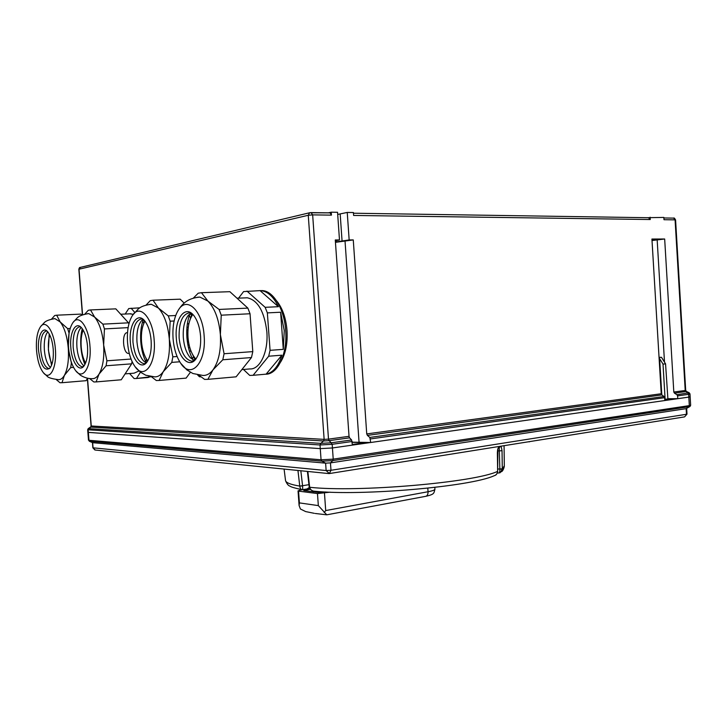 <?xml version="1.0" encoding="UTF-8"?>
<svg xmlns="http://www.w3.org/2000/svg" width="727" height="727" viewBox="0 0 727 727"><rect width="100%" height="100%" fill="white"/><g stroke="black" fill="none" stroke-linecap="round" stroke-linejoin="round"><path stroke-width="1.09" d="M335.456 242.336L353.267 239.919L366.735 433.919L661.234 393.743L661.834 394.915L367.408 435.4L366.735 433.919M367.408 435.4L369.807 437.436L370.715 442.498L352.213 442.161M337.701 214.438L347.242 212.438L353.413 212.529L353.613 215.446L650.265 219.527L648.466 217.746M328.422 212.838L331.239 212.184L331.448 215.137L330.067 212.866L311.401 212.602M331.448 215.137L312.655 214.883L328.495 439.135L349.033 436.327L335.283 239.965L339.482 239.955L337.546 212.284L331.239 212.184M335.338 240.764L339.482 239.955M369.807 437.436L664.051 396.497L664.66 397.678L664.832 400.532L370.715 442.498M352.168 441.489L332.175 444.297L332.439 447.959L320.271 448.632L332.439 447.959L352.422 445.115L351.595 439.971L349.596 437.845L329.104 440.662L331.276 442.788L351.595 439.971M664.051 396.497L661.834 394.915M349.033 436.327L349.596 437.845M88.667 428.785L88.167 429.902L88.985 440.289L321.061 459.791L320.271 448.632L87.876 432.356L320.271 448.632L320.016 444.969L87.667 429.757L88.212 428.621L320.616 443.361L331.276 442.788L331.812 444.342L320.016 444.969L320.616 443.361M92.856 447.805L326.132 470.542L330.985 470.287L330.458 462.89L325.614 463.154L321.879 461.182L321.061 459.791L333.22 459.146L689.323 405.621L690.65 405.239L690.15 396.769L688.814 397.106L690.15 396.751L689.978 393.925M667.65 398.723L677.755 398.687L688.814 397.106L688.651 394.316L677.591 395.87L676.928 394.706L689.123 392.734M347.242 212.438L349.16 239.928L353.267 239.919M686.424 391.435L674.474 393.18L673.811 392.035L664.669 239.001L651.928 239.038L661.234 393.743M647.003 217.7L663.86 217.418L663.996 219.708L675.083 219.863L673.638 218.109C673.974 217.609 674.629 218.218 675.583 219.945L675.083 219.863L685.216 390.472L685.697 390.354L675.583 219.945M650.12 217.2L650.265 219.527M685.697 390.363L686.452 391.453L689.196 392.771L689.978 393.907L688.651 394.316L688.024 393.171M331.557 442.752L331.812 444.342M88.331 428.539L90.575 427.022M677.591 395.87L677.755 398.687M674.474 393.18L676.928 394.706M664.669 239.001L652.019 240.537M651.955 239.537L657.426 239.519L652.001 240.319M336.101 240.61L336.192 241.909L349.16 239.928M336.192 241.909L335.429 242.055M689.878 406.538L686.134 408.647L330.458 462.89L332.821 460.609L333.22 459.146L332.439 447.959L688.814 397.106L689.323 405.621L688.823 406.766L332.821 460.609L321.879 461.182L89.639 441.271L88.485 440.171L92.656 442.688L89.276 441.216M664.796 400.041L674.211 398.705M352.377 444.488L365.972 442.552L352.231 442.361M690.65 405.266L690.014 406.457L686.134 408.647L686.47 414.281L330.985 470.287L329.376 473.55L326.132 470.542L325.614 463.154L92.656 442.688L93.056 447.868L95.246 450.031L328.386 473.531M529.41 441.634L530.047 441.534M529.42 441.834L528.465 441.789M127.516 332.657L127.125 332.657C121.509 332.775 122.89 353.676 128.497 353.431L129.261 353.313M192.664 358.675L193.382 356.693M187.793 341.917L188.493 341.617M187.784 323.415L188.756 324.378M241.864 369.607L249.806 368.934C259.984 369.761 268.527 351.832 266.845 331.776C264.383 311.519 257.867 300.196 247.298 297.797L245.108 297.879M280.613 312.228L284.257 330.603L283.285 349.36L280.613 312.228L267.354 312.892L265.155 307.321L278.405 306.703L260.066 290.627L260.957 290.664C267.736 291.391 273.552 296.734 278.405 306.703M265.509 374.205C277.532 374.778 287.61 353.876 285.675 330.521C284.348 309.184 273.407 290.982 262.356 290.609L260.339 290.636M260.066 290.627L243.59 291.591L238.583 298.143M267.354 312.892L270.062 350.332L283.285 349.36M246.962 291.091L265.155 307.321M270.062 350.332L268.69 356.212L253.096 375.305L249.706 375.405L243.463 369.47M281.885 355.185C278.332 366.353 273.07 372.678 266.109 374.151L281.885 355.185L268.69 356.212M253.096 375.305L266.109 374.151M191.346 315.3L190.356 313.519M188.22 327.677L187.175 327.077M187.984 330.131L187.012 329.731M189.111 344.871L188.184 345.443M189.711 347.233L188.747 348.033M194.609 358.893L194.027 360.465M189.465 315.882L190.474 317.699M187.148 333.311L187.866 333.475M189.892 351.559L190.728 350.378M192.01 313.828L189.402 321.734M191.492 352.25L195.154 359.765M204.123 335.72C202.697 310.792 186.912 295.771 178.497 309.856C174.144 316.927 172.326 326.468 173.062 338.5C173.926 348.669 176.47 356.921 180.687 363.246C191.01 379.676 206.595 362.682 204.123 335.72M193.427 298.043L198.207 293.199L201.452 292.699L207.886 301.06L219.081 309.438L221.244 315.191L220.372 334.62C218.945 319.362 214.783 308.184 207.886 301.06L199.87 297.079L197.508 297.225M200.561 336.038C199.87 327.968 197.862 321.479 194.545 316.581C185.948 303.586 174.353 318.153 176.325 338.209C177.343 356.793 189.211 369.443 196.208 358.502C199.661 353.104 201.106 345.616 200.561 336.038M190.983 313.155L188.429 315.209C184.476 320.243 182.777 327.759 183.331 337.755C184.085 346.316 186.357 352.904 190.129 357.53L194.254 360.547M193.109 360.029C189.702 353.858 187.639 346.397 186.921 337.637C186.303 328.559 187.321 320.607 189.947 313.8M219.081 309.438L247.862 308.112L229.868 291.691L201.452 292.699M247.862 308.112L250.043 313.755L221.244 315.191M250.043 313.755L252.796 351.614L224.08 353.74L222.798 359.774L251.46 357.548L252.796 351.614M251.46 357.548L236.111 376.822L207.886 379.34L212.984 369.87C218.736 361.664 221.199 349.914 220.372 334.62L224.08 353.74M180.687 363.246L186.894 369.934L192.891 373.514L202.942 375.45C206.622 375.605 209.976 373.742 212.984 369.87L222.798 359.774M236.111 376.822L234.176 376.995M207.886 379.34L204.623 379.412L198.934 375.205M280.54 362.182C285.584 354.122 287.747 343.553 287.02 330.494C285.92 317.853 282.44 307.957 276.56 300.787M195.827 359.002C191.483 354.213 188.884 347.043 188.011 337.482C187.439 327.632 189.029 319.971 192.773 314.5M145.945 361.274L146.527 359.465M141.52 328.549L142.119 329.204M201.025 376.84L199.452 376.768L197.653 374.987M144.5 321.043L144.055 320.198M141.647 332.357L140.983 331.939M141.447 334.665L140.856 334.402M142.528 348.606L141.965 348.978M143.074 350.841L142.465 351.386M142.928 321.579L143.764 323.242M143.51 354.658L144.028 353.858M144.6 320.78L143.473 324.269M145.873 358.002L147.481 361.31M154.169 340.181C152.824 317.953 139.957 303.695 132.65 315.164C128.525 321.57 126.825 330.703 127.543 342.571C128.452 352.859 130.978 360.928 135.131 366.781C144.155 380.076 156.369 364.073 154.169 340.181M146.109 305.04L150.271 300.651L153.052 300.215L158.404 308.048L168.273 315.872L170.154 321.198L169.318 339.155C168.001 325.069 164.366 314.7 158.404 308.048L151.334 304.286L149.517 304.395M151.125 340.454C150.398 332.275 148.399 325.923 145.118 321.407C137.685 311.02 128.634 324.487 130.351 342.317C131.333 358.956 141.011 370.77 147.027 361.964C150.307 357.093 151.67 349.923 151.125 340.454M143.055 319.362L141.601 320.598C137.976 325.096 136.44 332.194 136.976 341.89C137.757 350.359 139.929 356.693 143.51 360.892L146.172 362.909M146.363 362.718C143.328 356.966 141.465 349.969 140.784 341.735C140.202 333.248 141.029 325.841 143.292 319.535M184.185 303.114L180.196 299.17L153.052 300.215M175.698 315.509L168.273 315.872M174.126 320.989L170.154 321.198M190.383 372.279L186.112 378.113L159.131 380.457L163.221 371.715C168.091 364.136 170.118 353.286 169.318 339.155L172.844 356.83L171.781 362.4L179.733 361.782M177.097 356.512L172.844 356.83M135.131 366.781L140.347 372.115L145.745 375.223L154.706 376.859C157.85 376.986 160.685 375.268 163.221 371.715L171.781 362.4M186.112 378.113L184.313 378.267M159.131 380.457L156.332 380.521L151.352 376.695M147.754 360.874C144.328 356.312 142.247 349.896 141.511 341.617C140.974 333.102 142.119 326.287 144.937 321.18M133.214 314.328L129.815 313.828M139.884 307.821L128.752 308.548L125.189 314.046M131.096 308.193L134.731 312.365M125.099 373.887L134.086 373.16L138.975 370.979M140.438 372.188L136.476 378.485L134.113 378.549L129.57 373.524M150.525 376.577L148.163 377.495L148.944 376.259M136.385 378.503L151.361 376.704M136.476 378.485L148.163 377.495M82.742 329.386L83.096 330.185M89.948 345.934C88.712 326.85 78.934 313.8 73.018 322.47C69.338 327.968 67.847 336.428 68.547 347.851C69.474 358.002 71.873 365.645 75.735 370.779C83.078 380.748 91.811 366.254 89.948 345.934M84.823 314.119L88.267 310.293L90.511 309.938L94.61 317.063L102.88 324.142L104.443 328.922L103.643 344.998C102.462 332.393 99.454 323.088 94.61 317.063L88.721 313.582L87.458 313.673M87.513 346.152C86.758 338.055 84.859 332.048 81.806 328.113C75.826 320.434 69.365 332.393 70.819 347.642C71.728 361.982 79.089 372.633 83.914 366.054C86.84 361.892 88.04 355.258 87.513 346.152M81.188 327.45L80.842 327.786C77.698 331.594 76.39 338.082 76.917 347.242C77.698 355.43 79.688 361.328 82.905 364.945L84.041 365.89M84.914 364.509C82.787 359.529 81.442 353.713 80.897 347.061C80.397 340.2 80.851 334.075 82.269 328.695M102.88 324.142L128.497 322.824L115.811 308.857L90.511 309.938M128.497 322.824L128.897 323.906M128.116 327.632L104.443 328.922M131.632 363.836L121.264 379.776L96.1 381.911L99.045 374.087C102.88 367.326 104.415 357.629 103.643 344.998L106.905 360.801L106.106 365.772L131.632 363.836L132.087 361.546M131.042 359.038L106.905 360.801M75.735 370.779L79.97 374.832C80.152 375.223 85.922 378.921 92.302 378.685C94.81 378.767 97.054 377.24 99.045 374.087L106.106 365.772M121.264 379.776L96.019 381.929M96.1 381.911L93.847 381.966L89.694 378.603M85.595 363.064C83.241 358.92 81.778 353.558 81.215 346.979C80.742 340.227 81.388 334.584 83.16 330.049M55.37 349.024C54.198 331.53 45.819 319.198 40.621 326.587C37.222 331.585 35.868 339.627 36.559 350.705C37.486 360.674 39.767 368.016 43.402 372.733C49.872 381.184 57.069 367.58 55.37 349.024M51.617 319.053L54.716 315.509L56.688 315.2L60.177 321.934L67.638 328.595L69.038 333.084L68.265 348.142C67.157 336.347 64.467 327.604 60.177 321.934L54.898 318.617L53.889 318.69M53.225 349.214C52.48 341.272 50.663 335.501 47.8 331.903C42.566 325.432 37.241 336.565 38.549 350.532C40.685 365.772 44.483 371.642 49.963 368.126C52.662 364.354 53.753 358.047 53.225 349.214M47.764 331.857C44.983 335.383 43.847 341.481 44.365 350.15C45.129 358.111 47.001 363.736 49.981 367.035L50.454 367.453M51.572 365.227L48.373 349.951L49.209 333.92M81.778 315.136L80.897 314.109L56.688 315.2M70.174 328.468L67.638 328.595M87.558 378.267L86.095 380.684L62.004 382.702L64.385 375.377C67.72 369.043 69.01 359.965 68.265 348.142L71.382 362.937L70.701 367.598L73.536 367.38M43.402 372.733L47.164 376.222C48.173 377.695 51.953 378.84 58.514 379.667C60.714 379.739 62.667 378.313 64.385 375.377L70.701 367.598M86.095 380.684L61.85 382.729M62.004 382.702L60.014 382.747L56.27 379.612M49.418 368.598L48.973 368.607C44.756 367.389 42.03 361.319 40.794 350.378C40.312 338.473 42.284 331.966 46.71 330.867L47.8 331.903M51.98 364.091C50.145 360.256 48.982 355.521 48.5 349.887C48.082 344.116 48.509 339.155 49.781 335.002M659.053 357.502L661.425 357.284L659.044 357.348M659.189 359.792L659.634 358.675L663.015 364.118L665.559 363.836L662.179 358.411M667.94 399.586L665.559 363.836M665.16 399.986L663.015 364.118M667.831 399.459L668.876 399.459M661.815 394.906L659.634 358.675M285.475 480.056L285.557 480.729C286.238 482.864 290.973 484.655 299.751 486.081L302.568 485.718L302.714 489.653L302.123 489.68C300.923 489.589 300.133 488.39 299.751 486.081L302.586 485.954M501.112 446.151L502.039 450.713L502.293 468.951L500.221 472.668L498.986 472.959M307.848 471.459L309.675 487.281C310.356 489.762 312.001 491.079 314.609 491.225C361.428 496.123 469.76 486.745 493.815 475.885C496.096 475.204 497.368 473.686 497.632 471.35L497.922 448.695L499.022 446.941L500.676 446.224M497.632 471.214L497.377 452.839C497.477 449.586 498.022 447.623 499.022 446.941M302.732 489.653L307.012 488.935L309.293 487.481M494.933 475.44C496.268 475.076 497.204 473.695 497.75 471.296L497.632 471.35C474.976 482.419 357.266 492.597 309.675 487.281L309.239 487.208C308.384 488.708 313.637 491.716 314.046 491.179M497.359 473.013L498.758 472.995C499.504 473.013 499.867 471.778 499.849 469.269L499.249 448.096M500.821 446.196L498.186 448.568M502.039 450.713L497.586 450.958M502.293 468.815L497.722 469.069M504.075 445.678L504.311 465.798L502.293 468.951L499.849 469.269M314.318 513.335L305.658 511.581L300.405 508.991L299.097 505.501L299.397 502.893L318.335 505.61L326.777 514.816L425.577 496.35C427.258 495.959 428.085 494.415 428.039 491.734C432.71 490.852 435 489.962 434.919 489.071L434.81 487.381M309.793 488.708L309.838 489.362L307.712 488.862L300.351 490.098L298.043 490.889L298.552 491.134L317.472 493.56L330.149 492.17M309.838 489.362L303.786 490.571L320.571 492.688L325.86 491.979M313.328 492.006L313.264 491.034M324.469 493.142L325.705 510.563L324.178 512.599M345.052 241.355L359.038 442.016M87.531 378.304L91.257 425.995L324.133 439.372L308.266 215.265L309.593 212.775L310.974 212.593L312.655 214.883L308.266 215.265L79.025 269.217L82.578 314.809M673.293 218.118L663.887 217.964M664.66 397.678L370.47 438.926M320.271 444.979L320.825 443.37L323.524 440.971L329.104 440.662L328.495 439.135L324.133 439.372L323.524 440.971L90.766 427.112L91.075 425.958L90.766 427.112L88.058 429.884M673.811 392.035L685.216 390.472L688.851 394.279M80.47 267.354L78.852 269.299L82.405 314.882M657.172 239.992L664.496 362.019M340.181 214.038L342.081 241.291M329.631 473.513L684.58 416.88L687.006 414.117L686.67 408.501M359.91 443.415L359.829 442.189M194.545 316.581C193.882 315.245 192.31 313.955 189.82 312.719C182.313 314 178.751 322.434 179.124 338.019C180.732 351.859 184.94 359.592 191.764 361.219L193.218 361.092L191.764 361.219C194.173 360.737 195.654 359.829 196.208 358.502M145.118 321.407L141.901 318.789C135.522 320.025 132.55 327.804 132.968 342.144C134.45 355.021 138.139 362.21 144.028 363.691L145.118 363.6M81.806 328.113L80.088 326.632C75.026 327.777 72.727 334.729 73.191 347.479C74.508 359.111 77.562 365.572 82.333 366.881L83.914 366.054M664.76 399.368L667.668 399.005M299.742 485.945L297.943 470.46M300.833 470.751L302.568 485.718L308.948 484.664M318.335 505.61L317.472 493.56M325.705 510.563L428.039 491.734L427.803 488.162M298.552 491.134L299.397 502.893M353.458 213.22L648.811 217.727M78.852 269.29C79.225 267.863 79.643 267.245 80.097 267.445L309.593 212.775L330.067 212.866M87.376 378.567L91.075 425.958M88.485 440.171L87.667 429.757M92.456 442.643L92.856 447.814L94.901 449.995M328.84 473.577L329.376 473.55M684.58 416.88L687.006 414.117M247.298 297.797L237.002 298.197M260.957 290.664L262.356 290.609M178.497 309.856C182.077 304.486 186.857 298.215 199.87 297.079M132.65 315.164L138.248 308.993C140.856 306.567 145.218 305.004 151.334 304.286M145.1 363.609L144.028 363.691C145.518 363.491 146.518 362.918 147.027 361.964M131.005 313.773L120.709 314.246M73.018 322.47L77.244 317.872C79.079 315.909 82.905 314.482 88.721 313.582M40.621 326.587L44.283 322.643C45.792 320.907 49.327 319.562 54.898 318.617M49.463 368.571L49.963 368.126M661.425 357.284L662.642 359.065M301.769 489.616C294.78 488.117 290.882 486.963 290.064 486.172C288.446 485.809 286.938 483.991 285.557 480.729L284.093 469.069M504.311 466.543C503.511 469.497 502.539 471.232 501.403 471.75M309.402 487.872L307.385 488.871M307.412 471.414L309.211 487.008M498.867 472.995L500.221 472.668M315.282 513.48L326.423 514.789M434.928 489.207C433.765 493.07 434.946 494.242 425.886 496.296M298.043 490.889L299.097 505.501"/></g></svg>
